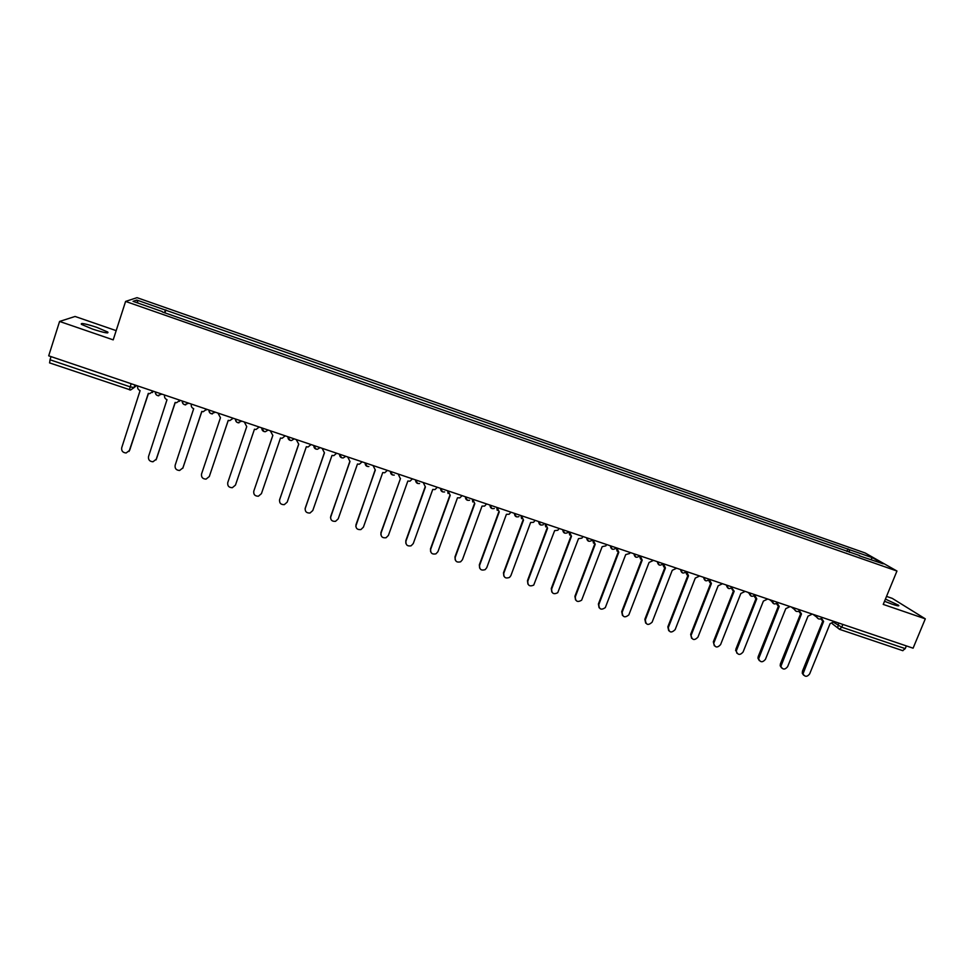 <?xml version="1.0" encoding="UTF-8"?>
<svg xmlns="http://www.w3.org/2000/svg" width="974" height="974" viewBox="0 0 974 974"><rect width="100%" height="100%" fill="white"/><g stroke="black" fill="none" stroke-linecap="round" stroke-linejoin="round"><path stroke-width="1.46" d="M92.493 329.066C103.938 332.767 109.039 333.753 107.785 332.049L96.767 327.337C85.371 323.648 80.258 322.65 81.426 324.354L92.493 329.066M884.526 601.275L892.087 604.172C897.517 605.986 899.672 606.339 898.539 605.219L885.427 599.083M116.174 330.636L75.071 316.465L59.584 321.444L48.7 355.827L913.088 648.185L925.3 618.843L892.245 598.365L886.535 596.392M896.957 571.032L865.131 552.964L137.017 297.667L125.597 301.416L896.957 571.032L883.235 604.404L925.3 618.843M59.584 321.444L113.203 339.865L125.597 301.416M49.625 362.864L50.027 359.783L130.102 386.824L134.047 387.628L136.579 385.546M51.038 356.606L50.027 359.783M906.356 645.908L905.236 648.623L902.691 650.608M849.377 552.331L849.365 549.653L872.558 557.773L883.199 563.836L859.336 555.813M162.244 311.936L859.592 555.57M162.317 311.583L133.048 301.343L136.81 300.065L165.458 310.097L164.387 312.678M849.365 549.653L165.458 310.097M846.893 551.467L847.964 548.837M164.91 312.861L165.884 309.89M872.558 557.773L870.805 559.49M138.052 303.097L136.81 300.065M821.532 618.405L823.614 621.424L802.99 673.886C804.938 677.064 807.166 677.064 809.662 673.898L830.104 623.616L834.389 621.57M803.623 675.189L802.284 673.253L802.466 671.135L822.786 621.047M822.275 620.633L820.851 618.819M799.398 610.759L801.48 613.949L780.868 666.386C782.706 669.82 784.959 669.905 787.625 666.654L808.018 616.152L812.316 614.107M781.538 667.921L780.186 665.753L780.405 663.878L800.677 613.596M800.129 613.145L798.717 611.222M777.118 603.028L779.2 606.425L758.6 658.789C760.304 662.503 762.581 662.697 765.43 659.349L785.787 608.64L790.097 606.583M759.294 660.591L757.942 658.168L758.21 656.573L778.421 606.084M777.824 605.597L776.412 603.576M754.716 595.199L756.761 598.84L736.21 651.107C737.744 655.137 740.033 655.441 743.089 652.008L763.397 601.08L767.731 599.022M736.892 653.213L735.845 649.22L756.019 598.535M755.349 597.999L753.973 595.857M732.217 587.176L731.998 588.199L734.165 591.218L713.699 643.351C715.001 647.698 717.302 648.124 720.59 644.605L740.849 593.47L745.195 591.401M714.332 645.774L713.333 641.817L733.446 590.914M732.728 590.341L731.377 588.065M709.352 579.384L711.41 583.536L691.053 635.511C692.088 640.198 694.389 640.746 697.932 637.166L718.142 585.8L722.513 583.73M691.613 638.287L690.663 634.366L710.728 583.256M709.949 582.622L708.622 580.212M686.56 571.568L688.508 575.792L668.298 627.621C669.016 632.625 671.293 633.295 675.128 629.654L695.278 578.081L699.673 575.999M668.736 630.738L667.835 626.854L687.851 575.537M686.999 574.855L685.72 572.262M663.464 563.751L665.425 568L645.348 619.866C645.859 624.991 648.124 625.758 652.117 622.191L672.255 570.301L676.662 568.219M645.689 623.129L644.849 619.294L664.804 567.757M663.878 567.026L662.673 564.238M640.198 555.886L642.195 560.16L622.167 612.244C622.52 617.199 624.724 618.1 628.814 614.947L649.061 562.473L653.493 560.379M622.471 615.458L621.704 611.684L641.598 559.928M640.6 559.125L639.504 556.069M616.773 547.96L618.794 552.258L598.815 604.574C599.022 609.347 601.189 610.369 605.304 607.63L625.71 554.596L629.63 553.488L630.166 552.489M599.095 607.727L598.389 604.026L618.234 552.039M617.151 551.174L616.213 547.778M593.178 539.986L595.224 544.296L575.305 596.843C575.391 601.445 577.485 602.577 581.624 600.215L602.188 546.645L605.852 545.866L606.656 544.539M575.549 599.923L574.916 596.295L594.7 544.101M593.519 543.151L592.655 539.803M569.413 531.95L571.495 536.284L551.637 589.051C551.601 593.495 553.646 594.724 557.749 592.716L578.507 538.646L581.904 538.123L583 536.54M551.82 592.058L551.272 588.527L570.995 536.102M569.729 535.067L568.926 531.78M545.489 523.854L547.583 528.212L527.786 581.21C527.664 585.508 529.649 586.811 533.715 585.118L554.656 530.599L557.798 530.27L559.161 528.48M527.932 584.12L527.458 580.699L547.12 528.042M545.744 526.897L545.026 523.695M521.382 515.696L523.501 520.079L503.765 573.321C503.582 577.472 505.494 578.836 509.512 577.436L510.863 575.658L530.623 522.478L533.545 522.308L535.152 520.36M503.862 576.109L503.473 572.809L523.075 519.921M521.589 518.667L520.956 515.55M497.093 507.491L499.248 511.886L479.585 565.37C479.33 569.388 481.193 570.813 485.149 569.656L486.732 567.72L506.419 514.309L509.134 514.248L510.973 512.178M479.622 568.025L479.33 564.859L498.858 511.752M497.251 510.364L496.716 507.357M472.646 499.212L474.825 503.643L455.211 557.359C454.931 561.268 456.733 562.741 460.629 561.803L462.419 559.721L482.045 506.078L484.577 506.103L486.623 503.935M455.199 559.855L454.992 556.86L474.472 503.509M472.743 501.963L472.293 499.09M448.003 490.884L450.219 495.328L430.678 549.287C430.35 553.086 432.103 554.62 435.938 553.853L437.935 551.674L457.5 497.787L459.85 497.872L462.09 495.644M430.605 551.601L430.496 548.812L449.903 495.218M448.04 493.477L447.699 490.774M423.191 482.483L425.431 486.963L405.963 541.154C405.61 544.88 407.315 546.438 411.089 545.83L413.268 543.565L432.76 489.435L434.976 489.569L437.375 487.28M405.829 543.261L405.817 540.692L425.151 486.866M380.895 534.823L380.956 532.51L400.472 478.526L381.065 532.973C380.688 536.613 382.356 538.196 386.069 537.745L388.419 535.396L407.85 481.022L409.944 481.205L412.477 478.867M398.196 474.034L400.229 478.441M373.018 465.511L375.319 470.04L355.985 524.73C355.595 528.285 357.227 529.905 360.891 529.576L363.399 527.165L382.758 472.548L384.73 472.755L387.409 470.381M355.778 526.289L375.124 469.967M347.657 456.94L349.983 461.481L330.71 516.415C330.308 519.921 331.915 521.565 335.531 521.333L338.185 518.874L357.47 464.014L359.345 464.233L362.145 461.834M330.503 517.669L349.824 461.42M322.102 448.296L324.464 452.861L305.264 508.051C304.85 511.496 306.433 513.164 310 513.03L312.788 510.522L332 455.406L333.79 455.649L336.7 453.239M305.069 508.952L324.342 452.825M296.303 439.737L298.75 444.181L279.623 499.625C279.209 503.022 280.755 504.702 284.286 504.654L287.208 502.109L306.347 446.749L308.064 447.005L311.071 444.558M279.489 500.161L298.665 444.156M270.37 430.971L272.842 435.427L253.8 491.127C253.374 494.488 254.908 496.18 258.402 496.216L261.434 493.635L280.5 438.02L282.143 438.276L285.236 435.828M253.751 491.273L272.805 435.415M244.291 421.973L246.739 426.612L227.77 482.568C227.344 485.892 228.866 487.597 232.323 487.706L235.465 485.101L254.458 429.217L256.04 429.497L259.218 427.026M217.957 413.073L220.453 417.736L201.557 473.948C201.131 477.236 202.629 478.964 206.062 479.123L209.313 476.505L228.22 420.366L229.742 420.634L232.896 418.479M228.257 420.378L209.264 476.627M191.44 404.1L191.379 404.259C190.928 406.328 191.695 407.802 193.692 408.703L175.15 465.268C174.723 468.531 176.209 470.259 179.606 470.479L182.954 467.837L201.788 411.43L203.249 411.722L206.634 409.238M206.658 409.25L206.281 409.969M201.862 411.466L182.747 468.336M164.703 395.054L164.655 395.213C164.204 397.295 164.983 398.78 167.004 399.693L148.535 456.514C148.109 459.752 149.582 461.493 152.967 461.773L156.4 459.107L175.15 402.445L176.574 402.725L180.044 400.241L179.435 401.337M175.271 402.481L156.01 459.947M137.772 385.947L137.724 386.106C137.273 388.2 138.065 389.697 140.098 390.611L121.726 447.699C121.3 450.913 122.761 452.667 126.133 452.983L129.652 450.305L148.316 393.374L149.692 393.666L153.247 391.183M153.32 391.207L152.358 392.571M148.486 393.435L129.043 451.449M134.911 384.986L134.047 387.628L130.589 390.002L129.42 389.819L131.125 383.695M833.866 622.508L841.743 627.183L905.236 648.623M838.663 623.019L837.701 627.731L839.527 629.326L841.743 627.183L842.863 624.431M816.589 615.544L816.699 617.114L818.428 618.831M794.297 608.007L794.346 609.334L796.16 611.307M771.858 600.422L773.733 603.734M749.262 592.776L751.161 596.1M726.494 585.082L728.43 588.418M709.401 579.299C706.381 581.819 704.446 581.161 703.593 577.326L705.529 580.687M686.341 571.495C683.322 574.027 681.386 573.382 680.522 569.522L682.47 572.895M657.255 561.657L659.252 565.054M633.843 553.743L635.864 557.152M610.272 545.769L612.305 549.202M586.518 537.733L588.588 541.179M562.607 529.637L564.701 533.107M538.525 521.492L540.631 524.986M514.26 513.286L516.39 516.792M489.812 505.019L491.98 508.55M465.195 496.691L467.386 500.234M440.406 488.303L442.61 491.87M415.423 479.853L417.663 483.445M390.257 471.343L392.522 474.947M364.909 462.772L367.198 466.388M339.366 454.14L341.691 457.78M345.794 456.307L343.25 457.938C340.815 457.987 339.573 456.745 339.549 454.201M313.64 445.435L315.99 449.087M320.105 447.626L317.463 449.257C315.052 449.257 313.835 448.003 313.823 445.495M287.72 436.669L290.094 440.345M294.233 438.872L291.494 440.528C289.108 440.467 287.914 439.213 287.902 436.729M261.604 427.829L264.003 431.531M268.167 430.058L265.342 431.713C262.968 431.628 261.787 430.35 261.787 427.89M235.282 418.93L236.487 421.949M241.905 421.17L237.717 422.655M208.777 409.969L209.921 412.939M215.437 412.221L211.236 413.707M182.065 400.923L183.149 403.845M188.773 403.199L184.549 404.685M155.146 391.828L156.169 394.665M161.915 394.117L157.666 395.602M832.234 623.677L839.527 629.326L902.898 650.705M803.185 671.768L802.466 671.135M781.099 664.499L780.405 663.878M758.868 657.194L758.21 656.573M736.478 649.828L735.845 649.22M663.404 563.897L663.136 563.642C660.092 566.186 658.156 565.529 657.304 561.669M107.785 332.049L107.505 332.95M898.539 605.219L898.271 605.865M812.973 614.326L816.699 617.114C818.404 619.561 820.278 619.683 822.336 617.492M791.302 606.997L794.346 609.334C795.953 612.013 797.864 612.22 800.056 609.955M769.57 599.643L771.846 601.433C773.319 604.404 775.243 604.708 777.629 602.37M747.776 592.277L749.213 593.434C750.504 596.721 752.452 597.147 755.045 594.737M725.934 584.887L726.47 585.325C727.505 588.953 729.453 589.526 732.302 587.042M633.904 553.756C634.695 557.566 636.606 558.26 639.65 555.85M610.345 545.793C610.966 549.409 612.792 550.225 615.836 548.24M586.616 537.758C587.091 541.203 588.844 542.116 591.851 540.497M562.716 529.673C563.082 532.948 564.75 533.947 567.696 532.644M538.646 521.54C538.926 524.669 540.509 525.716 543.395 524.682M514.394 513.335C514.613 516.342 516.123 517.438 518.935 516.622M489.959 505.068C490.129 507.978 491.59 509.11 494.329 508.477M465.353 496.752C465.487 499.565 466.887 500.733 469.565 500.234M440.565 488.364C440.662 491.103 442.026 492.296 444.631 491.919M415.594 479.914C415.667 482.605 416.982 483.798 419.551 483.53M390.428 471.404C390.489 474.034 391.767 475.251 394.287 475.068M365.092 462.833C365.128 465.414 366.382 466.656 368.854 466.534M235.465 418.99C235.465 421.425 236.645 422.704 238.995 422.838M208.947 410.03C208.947 412.44 210.116 413.731 212.454 413.901M182.235 400.984C182.223 403.382 183.392 404.685 185.73 404.892M155.304 391.877C155.292 394.263 156.461 395.578 158.786 395.809M49.54 362.876L130.589 390.002M821.715 619.72L820.96 619.16M802.99 673.886L802.284 673.253M799.484 611.989L798.765 611.441M780.868 666.386L780.186 665.753M777.118 604.172L776.424 603.624M758.6 658.789L757.942 658.168M736.21 651.107L735.589 650.498"/></g></svg>
